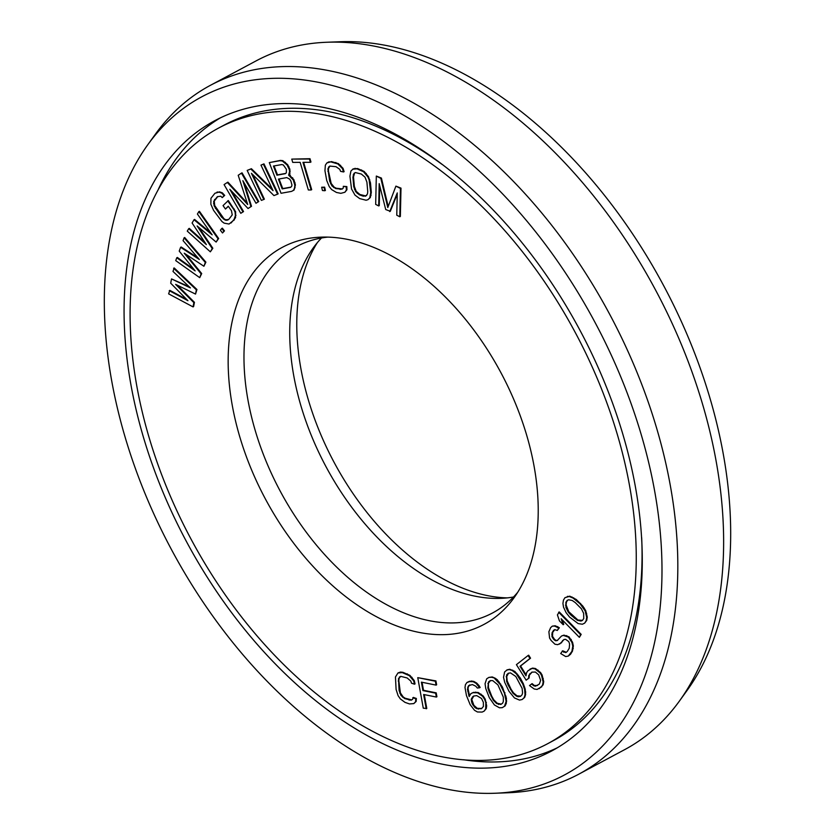 <?xml version="1.0" encoding="UTF-8"?>
<svg xmlns="http://www.w3.org/2000/svg" width="835" height="835" viewBox="0 0 835 835"><rect width="100%" height="100%" fill="white"/><g stroke="black" fill="none" stroke-linecap="round" stroke-linejoin="round"><path stroke-width="1.25" d="M502.263 707.673L505.06 705.951L506.302 703.373L506.407 698.217L502.419 687.007L497.336 679.794L495.228 678.25L491.711 677.269L488.924 677.394L486.69 678.813L485.052 683.708L485.782 688.604L489.341 697.747L494.424 704.97L499.476 707.798L502.263 707.673L504.497 706.253L506.135 701.358L504.403 693.113L500.008 684.22L494.654 678.552M497.336 679.794L496.762 680.097M539.921 747.523A349.03 218.123 -118.1 0 0 547.802 743.63A349.03 218.123 -118.1 0 0 578.791 339.198A349.03 218.123 -118.1 0 0 226.421 124.196A349.03 218.123 61.9 0 0 218.551 128.089A349.03 218.123 61.9 0 0 187.562 532.521A349.03 218.123 61.9 0 0 539.921 747.523M479.196 626.772A213.812 133.621 61.9 0 1 261.397 491.241A213.812 133.621 61.9 0 1 287.156 244.947A213.812 133.621 -118.1 0 1 321.037 237.15A213.812 133.621 -118.1 0 1 501 372.838A213.812 133.621 -118.1 0 1 513.974 597.85A213.812 133.621 -118.1 0 1 479.196 626.772M186.654 299.41L169.818 290.35L168.618 293.857L193.042 306.894L193.605 306.581L194.44 302.322L177.344 285.205M194.44 302.322L193.866 302.625L175.632 284.37L195.536 294.087L196.945 289.515L174.191 267.941L172.991 271.448L190.432 287.908L171.53 278.921L170.695 283.19L187.938 300.704L169.244 290.663M189.201 286.739L171.53 278.921M413.816 703.592L416.154 701.452L416.362 698.467L413.367 697.423L412.469 699.448L411.091 700.2L404.651 698.571L400.988 695.451L399.088 690.503L398.504 678.646L400.716 676.35L407.146 677.968L410.81 681.089L411.478 683.166L414.473 684.209L413.69 680.869L409.348 675.672L402.303 672.613L397.982 672.947L395.446 676.966L396.093 689.459L398.107 695.67L400.341 698.905L404.996 702.371L409.494 703.936L413.816 703.592L415.579 701.755L415.799 698.77L412.803 697.726M411.655 699.887L405.226 698.258L403.169 696.933L400.393 692.893L398.806 680.692L399.078 678.333L400.716 676.35M414.473 684.209L415.047 683.896L414.264 680.556L409.922 675.369L402.877 672.3L400.445 672.071L397.982 672.947M426.215 708.779L423.627 694.49L436.34 697.058L435.64 693.165L422.927 690.587L421.393 682.143L436.068 685.117L435.359 681.214L417.761 677.655L423.282 708.184L426.779 708.477L424.284 694.616M436.34 697.058L436.914 696.755L436.214 692.862L423.502 690.284L422.051 682.278M436.068 685.117L436.642 684.804L435.933 680.911L417.761 677.655M199.732 277.658L201.131 273.859L184.243 253.203L203.917 266.261L205.316 262.451L184.107 237.798L183.063 240.647L199.335 259.476L180.621 247.306L179.222 251.105L195.139 270.884L176.769 257.764L175.726 260.614L199.732 277.658L201.694 273.556L186.038 254.393M203.917 266.261L205.89 262.148L184.681 237.495L184.107 237.798M197.989 257.931L181.185 247.003L180.621 247.306M193.783 269.194L177.344 257.451L176.769 257.764M210.337 251.826L212.267 248.569L197.112 225.951L216.129 242.066L218.071 238.81L198.855 211.599L197.404 214.042L212.153 234.833L194.023 219.73L192.092 222.987L206.36 244.592L188.71 228.686L187.259 231.118L210.337 251.826L212.841 248.266L198.907 227.475M216.129 242.066L218.634 238.507L199.429 211.297L198.855 211.599M210.796 232.923L194.597 219.428L194.023 219.73M205.013 242.557L189.284 228.373L188.71 228.686M231.003 223.029L235.543 217.705L235.627 211.735L228.31 200.546L223.049 205.608L225.46 209.042L228.268 206.193L231.483 210.764L232.245 214.898L228.592 219.595L226.943 220.283L225.199 220.096L221.452 217.037L214.125 205.848L213.676 201.402L217.33 196.705L220.722 196.204L222.246 197.603L224.114 195.703L221.797 193.156L218.937 192.133L214.919 193.271L210.952 198.292L210.869 204.262L213.551 210.357L221.901 221.484L224.135 223.143L229.04 224.041L233.81 220.169L235.418 215.597L235.063 212.038L233.758 209.439L227.736 200.849M225.46 209.042L228.383 206.349M228.707 219.48L225.774 219.793L223.947 218.707L214.699 205.546L214.251 201.099L217.799 196.517M222.246 197.603L224.688 195.4L222.36 192.854L219.511 191.831L214.919 193.271M222.507 232.975L224.479 230.877L222.35 228.153L221.776 228.456L220.377 230.251L222.507 232.975L223.905 231.18L221.776 228.456M248.037 208.531L250.938 206.61L242.849 180.673L256.001 203.27L258.172 201.83L241.461 173.137L238.205 175.287L247.703 204.512L227.339 182.458L224.083 184.608L240.793 213.311L242.964 211.871L229.813 189.284L248.037 208.531L251.502 206.308L244.279 183.147M256.001 203.27L258.746 201.527L242.035 172.835L241.461 173.137M247.243 203.093L227.913 182.155L227.339 182.458M240.793 213.311L243.538 211.568L231.765 191.34M272.293 189.044L251.398 168.712L247.17 170.413L261.365 200.4L263.797 199.471L251.418 173.304L273.953 195.578L277.606 194.169L263.401 164.182L260.969 165.121L273.055 190.641L250.824 169.014L247.17 170.413M263.797 199.471L264.371 199.158L252.765 174.64M277.606 194.169L278.18 193.866L263.975 163.879L260.969 165.121M291.561 191.392L294.087 190.036L295.413 184.921L293.847 179.619L289.223 174.87L289.849 174.056L289.86 169.171L287.668 164.683L282.846 160.664L280.403 160.414L269.298 162.606L281.03 193.282L291.561 191.392L293.513 190.338L294.515 188.073L294.839 185.224L293.273 179.922L288.649 175.173L289.599 171.519L289.286 169.484L287.094 164.996L282.282 160.978L279.84 160.717L269.298 162.606M310.39 162.303L310.964 162L309.994 158.713L291.759 159.109L292.73 162.397L300.162 162.355L308.345 189.983L311.131 189.963L302.959 162.345L310.39 162.303L309.42 159.015L291.759 159.109M311.131 189.963L311.695 189.66L303.616 162.345M344.886 192.259L346.942 189.743L346.838 186.591L343.331 186.309L343.195 188.167L341.964 189.18L335.733 188.564L331.954 185.923L329.658 181.091L327.894 168.837L329.742 166.071L335.973 166.687L339.751 169.317L340.596 171.363L343.529 171.947L342.444 168.597L337.831 163.921L330.869 161.906L328.541 162.073L326.829 162.982L325.347 165.194L324.951 170.747L326.725 180.506L329.261 186.643L331.693 189.629L336.442 192.457L340.847 193.334L344.886 192.259L346.368 190.046L346.264 186.894L343.331 186.309M342.298 188.908L336.307 188.251L334.23 187.217L331.192 183.481L328.447 171.029L328.468 168.524L329.982 166.04M343.529 171.947L344.103 171.645L343.018 168.294L338.394 163.618L331.443 161.604L326.829 162.982M324.846 190.745L325.41 190.443L324.627 187.165L321.663 187.238L322.456 190.516L324.846 190.745L324.053 187.468L321.663 187.238M367.974 199.669L370.322 197.54L371.314 192.374L370.479 182.875L368.475 176.655L364.143 171.457L357.599 168.545L353.268 168.858L350.93 170.998L349.928 176.164L351.545 188.992L354.99 195.108L359.655 198.584L366.085 200.233L367.974 199.669L369.748 197.843L370.74 192.676L369.122 179.849L367.901 176.968L363.569 171.76L357.025 168.847L352.694 169.171M389.736 211.599L397.272 192.916L396.771 215.211L399.777 216.756L400.424 188.439L395.905 186.121L387.795 207.56L380.844 178.387L376.324 176.06L375.677 204.387L378.693 205.932L379.194 183.637L385.718 209.543L390.31 211.297L397.251 194.096M399.777 216.756L400.351 216.453L400.998 188.136L395.905 186.121M388.192 206.516L381.418 178.074L376.324 176.06M378.693 205.932L379.267 205.629L379.716 185.694M469.583 695.868L468.059 688.958L468.258 686.881L469.865 684.867M479.572 687.769L480.146 687.466L478.998 685.556L476.722 683.093L473.789 681.412L471.316 681.026L466.953 682.487L465.408 684.731L465.001 687.518L466.452 695.545L470.168 704.667L474.499 710.282L477.432 711.973L482.139 712.078L484.143 711.138L485.688 708.894L485.824 702.726L484.665 699.448L482.599 696.286L477.62 692.799L472.913 692.695L470.909 693.624L469.155 696.578L467.485 689.261L468.56 685.712L472.359 684.554L475.741 686.193L477.338 688.04L479.572 687.769L476.148 683.406L473.215 681.715L468.957 681.558L466.953 682.487M484.143 711.138L486.262 708.591L486.669 705.805L485.239 699.145L483.173 695.983L478.194 692.486L473.487 692.392L470.909 693.624M495.228 678.25L492.285 676.955L488.924 677.394M522.146 699.521L524.693 697.382L525.612 694.511L525.215 689.136L523.336 683.729L520.351 678.103L514.84 671.413L509.788 669.263L507.158 669.837L504.611 671.977L503.526 677.321L504.695 682.299L508.953 691.244L514.454 697.945L519.516 700.095L522.146 699.521L524.119 697.695L525.038 694.814L524.641 689.439L522.762 684.042L516.364 673.814L512.126 670.442L509.214 669.566L506.584 670.15M537.573 685.472L534.327 685.483L532.135 683.635L529.505 685.556L534.212 688.99L537.062 689.439L541.216 687.069L542.562 685.128L543.157 681.986L541.508 675.264L540.015 672.874L534.932 668.845L532.093 668.407L527.929 670.766L526.582 672.707L525.987 675.849L520.007 666.288L529.974 658.481L528.106 655.496L516.416 664.65L526.144 680.181L528.545 678.291L528.795 675.432L531.864 672.133L535.392 672.05L538.669 674.826L540.631 680.41L539.347 684.084L535.527 686.182L533.753 685.796L531.571 683.938M539.149 688.687L543.126 684.825L543.731 681.684L542.082 674.962L540.589 672.572L535.506 668.543L532.657 668.094L529.995 669.148M526.165 674.91L520.581 665.986L530.549 658.178L528.68 655.193L528.106 655.496M526.144 680.181L529.119 677.989L529.369 675.118L532.145 672.06M566.255 652.281L562.727 650.82L560.682 653.534L565.692 656.56L568.259 656.091L571.912 651.384L572.779 646.227L571.975 642.564L568.447 637.136L563.395 635.435L561.517 636.009L557.175 640.602L555.536 640.779L553.949 639.641L551.966 636.667L552.102 632.721L553.574 630.31L554.764 629.621L557.289 630.467L558.761 628.056L554.649 626.073L552.321 626.135L550.641 627.628L548.877 631.751L549.587 638.055L551.131 640.508L554.962 644.223L557.728 644.672L561.036 643.002L563.949 639.495L565.587 639.318L568.76 641.604L569.606 643.952L569.23 648.304L567.257 651.509L565.827 652.605L562.153 651.123M568.259 656.091L570.514 654.296L572.486 651.081L573.353 645.925L572.549 642.261L569.021 636.834L563.969 635.132L561.517 636.009M557.686 640.309L556.11 640.476L554.523 639.339L552.53 636.364L552.666 632.408L554.795 629.621M557.289 630.467L559.335 627.753L555.223 625.759L552.321 626.135M559.607 644.088L564.147 639.474M579.365 637.335L581.181 634.381L559.241 611.94L557.415 614.904L559.44 620.896L563.176 624.716L561.151 618.725L579.365 637.335L580.607 634.683L558.667 612.243M563.176 624.716L563.74 624.413L562.185 619.768M584.657 623.15L586.734 620.395L587.266 617.075L585.721 610.604L582.84 606.106L576.254 599.488L569.773 596.159L564.951 597.683L563.458 600.125L562.926 603.444L563.531 607.16L566.067 612.629L569.585 617.086L578.144 623.578L582.371 624.236L584.657 623.15L586.16 620.708L586.692 617.389L585.147 610.917L580.022 603.736L573.092 598.09L569.209 596.461L564.951 597.683M285.58 173.429L277.502 174.88L274.078 165.935M290.82 187.134L282.741 188.585L279.067 178.993M366.638 195.526L363.308 196.194L359.321 194.795L355.658 191.664L353.769 186.706L352.923 177.218L354.03 173.315L355.418 172.574L361.357 174.045L365.02 177.177L366.909 182.134L367.744 191.622L367.473 193.981L365.824 195.954L359.895 194.482L356.232 191.361L354.343 186.403L353.497 176.916L354.604 173.012M481.805 708.456L477.286 708.33L473.883 705.335L471.785 699.438L473.821 696.004M501.271 704.145L497.222 703.247L493.84 699.897L491.721 696.16L488.444 687.654L488.412 683.27L490.479 680.609M520.737 696.139L517.001 695.816L513.483 692.862L511.103 689.313L507.189 680.995L506.73 676.444L508.567 673.219M582.496 620.363L577.935 620.029L568.76 611.711L566.078 604.843L566.443 602.004L567.696 600.156M547.802 743.63L553.522 740.572A349.03 218.123 -118.1 0 0 641.666 537.625M442.007 164.359A349.03 218.123 -118.1 0 0 232.151 121.138A349.03 218.123 61.9 0 0 224.271 125.031L218.551 128.089M507.252 597.891A213.812 133.621 61.9 0 1 334 462.162A213.812 133.621 61.9 0 1 317.279 242.714M513.515 597.004A207.758 129.832 61.9 0 1 500.76 598.351A207.758 129.832 61.9 0 1 325.901 466.494A207.758 129.832 61.9 0 1 313.292 247.849A207.758 129.832 61.9 0 1 321.485 237.996M517.721 592.286A207.758 129.832 -118.1 0 1 492.608 612.942A207.758 129.832 -118.1 0 1 487.922 615.249A207.758 129.832 61.9 0 1 278.18 487.275A207.758 129.832 61.9 0 1 296.623 246.544A207.758 129.832 61.9 0 1 301.31 244.227A207.758 129.832 -118.1 0 1 327.748 237.109M196.945 289.515L196.371 289.818L173.617 268.254M195.536 294.087L196.371 289.818M193.042 306.894L193.866 302.625M273.431 166.05L281.771 164.558L283.336 164.965L286.405 169.296L286.332 172.803L285.267 173.69L276.928 175.193L273.431 166.05M290.893 181.049L291.958 185.046L291.572 186.508L290.507 187.395L282.167 188.898L278.42 179.107L286.76 177.605L289.703 179.17L290.893 181.049M481.513 698.467L483.361 702.35L483.413 706.441L481.43 708.738L476.722 708.644L474.906 707.495L472.172 703.728L471.222 699.751L471.65 698.321L473.633 696.025L476.764 695.639L481.513 698.467M489.164 691.954L487.87 687.957L488.527 681.903L490.343 680.609L492.713 680.619L497.911 684.867L503.307 697.11L503.338 701.494L502.649 703.164L500.843 704.448L496.648 703.55L493.266 700.2L489.164 691.954L489.727 691.641M508.223 685.253L506.615 681.297L506.647 674.899L508.244 673.271L510.488 672.895L515.821 676.496L522.115 688.364L522.564 692.914L522.073 694.762L520.487 696.39L518.243 696.766L516.427 696.119L512.909 693.175L508.223 685.253L508.786 684.94M570.921 615.124L568.186 612.013L565.963 607.473L565.869 602.317L567.205 600.344L568.677 599.78L572.246 600.49L575.315 602.64L581.431 608.809L583.644 613.36L583.748 618.516L582.413 620.478L580.941 621.042L577.371 620.342L570.921 615.124L571.495 614.821M201.694 273.556L201.131 273.859M205.89 262.148L205.316 262.451M212.841 248.266L212.267 248.569M218.634 238.507L218.071 238.81M224.479 230.877L223.905 231.18M234.332 209.126L233.758 209.439M235.627 211.735L235.063 212.038M235.992 215.294L235.418 215.597M235.543 217.705L234.969 218.008M234.385 219.866L233.81 220.169M217.455 191.956L216.881 192.259M219.511 191.831L218.937 192.133M222.36 192.854L221.797 193.156M224.688 195.4L224.114 195.703M215.096 199.262L214.522 199.565M214.251 201.099L213.676 201.402M214.115 203.197L213.551 203.5M214.699 205.546L214.125 205.848M215.994 208.155L215.42 208.458M222.026 216.735L221.452 217.037M223.947 218.707L223.373 219.01M225.774 219.793L225.199 220.096M227.517 219.981L226.943 220.283M251.502 206.308L250.938 206.61M243.538 211.568L242.964 211.871M258.746 201.527L258.172 201.83M251.398 168.712L250.824 169.014M263.975 163.879L263.401 164.182M289.223 174.87L288.649 175.173M289.849 174.056L289.275 174.369M290.35 175.36L289.776 175.674M292.657 177.74L292.093 178.043M293.847 179.619L293.273 179.922M295.099 182.875L294.525 183.189M295.413 184.921L294.839 185.224M295.089 187.76L294.515 188.073M294.087 190.036L293.513 190.338M280.403 160.414L279.84 160.717M282.846 160.664L282.282 160.978M285.351 162.314L284.787 162.616M287.668 164.683L287.094 164.996M288.858 166.562L288.284 166.875M289.86 169.171L289.286 169.484M290.162 171.206L289.599 171.519M277.502 174.88L276.928 175.193M282.741 188.585L282.167 188.898M309.994 158.713L309.42 159.015M324.627 187.165L324.053 187.468M346.838 186.591L346.264 186.894M346.942 189.743L346.368 190.046M329.115 161.771L328.541 162.073M331.443 161.604L330.869 161.906M335.837 162.481L335.263 162.783M338.394 163.618L337.831 163.921M340.586 165.309L340.022 165.612M343.018 168.294L342.444 168.597M329.084 166.77L328.51 167.073M328.468 168.524L327.894 168.837M328.447 171.029L327.884 171.332M330.232 180.777L329.658 181.091M331.192 183.481L330.618 183.784M332.528 185.62L331.954 185.923M334.23 187.217L333.656 187.52M336.307 188.251L335.733 188.564M340.701 189.127L340.127 189.441M357.599 168.545L357.025 168.847M355.157 168.305L354.583 168.607M361.586 169.943L361.023 170.256M364.143 171.457L363.569 171.76M366.252 173.429L365.678 173.732M368.475 176.655L367.901 176.968M369.696 179.535L369.122 179.849M370.479 182.875L369.905 183.189M371.314 192.374L370.74 192.676M371.095 195.359L370.521 195.661M370.322 197.54L369.748 197.843M353.779 174.557L353.205 174.859M353.497 176.916L352.923 177.218M354.343 186.403L353.769 186.706M355.063 189.107L354.489 189.42M356.232 191.361L355.658 191.664M357.839 193.146L357.265 193.459M359.895 194.482L359.321 194.795M363.883 195.891L363.308 196.194M365.824 195.954L365.25 196.267M381.418 178.074L380.844 178.387M400.998 188.136L400.424 188.439M416.362 698.467L415.799 698.77M416.154 701.452L415.579 701.755M400.445 672.071L399.871 672.373M402.877 672.3L402.303 672.613M407.376 673.866L406.802 674.169M409.922 675.369L409.348 675.672M412.041 677.331L411.467 677.634M414.264 680.556L413.69 680.869M399.902 676.788L399.328 677.091M399.078 678.333L398.504 678.646M398.806 680.692L398.232 681.005M399.662 690.19L399.088 690.503M400.393 692.893L399.819 693.207M401.562 695.148L400.988 695.451M403.169 696.933L402.606 697.235M405.226 698.258L404.651 698.571M409.724 699.824L409.15 700.137M435.933 680.911L435.359 681.214M423.502 690.284L422.927 690.587M436.214 692.862L435.64 693.165M483.173 695.983L482.599 696.286M481.137 694.177L480.563 694.48M485.239 699.145L484.665 699.448M486.398 702.423L485.824 702.726M486.669 705.805L486.095 706.107M486.262 708.591L485.688 708.894M469.531 681.256L468.957 681.558M471.316 681.026L470.742 681.339M473.789 681.412L473.215 681.715M476.722 683.093L476.148 683.406M478.998 685.556L478.424 685.859M469.134 685.41L468.56 685.712M468.258 686.881L467.683 687.184M468.059 688.958L467.485 689.261M468.31 690.983L467.746 691.286M469.26 694.96L468.696 695.273M473.487 692.392L472.913 692.695M475.72 692.111L475.157 692.424M478.194 692.486L477.62 692.799M473.101 696.547L472.526 696.849M472.224 698.018L471.65 698.321M471.785 699.438L471.222 699.751M472.046 701.463L471.472 701.765M472.746 703.425L472.172 703.728M473.883 705.335L473.32 705.638M475.48 707.193L474.906 707.495M477.286 708.33L476.722 708.644M478.862 708.821L478.298 709.134M492.285 676.955L491.711 677.269M505.06 705.951L504.497 706.253M506.302 703.373L505.728 703.686M506.709 701.056L506.135 701.358M506.407 698.217L505.833 698.53M505.979 696.16L505.405 696.463M504.977 692.81L504.403 693.113M502.419 687.007L501.845 687.32M500.582 683.917L500.008 684.22M499.309 682.111L498.735 682.425M488.444 687.654L487.87 687.957M491.721 696.16L491.147 696.463M493.84 699.897L493.266 700.2M497.222 703.247L496.648 703.55M499.038 704.145L498.474 704.448M489.101 681.6L488.527 681.903M488.412 683.27L487.849 683.573M509.788 669.263L509.214 669.566M512.7 670.14L512.126 670.442M514.84 671.413L514.277 671.716M516.938 673.511L516.364 673.814M518.316 675.181L517.742 675.494M520.351 678.103L519.777 678.417M523.336 683.729L522.762 684.042M524.61 687.059L524.036 687.362M525.215 689.136L524.641 689.439M525.768 692.038L525.205 692.34M525.612 694.511L525.038 694.814M524.693 697.382L524.119 697.695M507.189 680.995L506.615 681.297M511.103 689.313L510.54 689.626M513.483 692.862L512.909 693.175M517.001 695.816L516.427 696.119M518.817 696.463L518.243 696.766M507.221 674.586L506.647 674.899M506.73 676.444L506.167 676.747M529.119 677.989L528.545 678.291M529.369 675.118L528.795 675.432M530.549 658.178L529.974 658.481M520.581 665.986L520.007 666.288M532.657 668.094L532.093 668.407M535.506 668.543L534.932 668.845M538.032 670.119L537.458 670.432M540.589 672.572L540.015 672.874M542.082 674.962L541.508 675.264M543.261 678.49L542.687 678.792M543.731 681.684L543.157 681.986M543.126 684.825L542.562 685.128M541.79 686.767L541.216 687.069M534.327 685.483L533.753 685.796M536.101 685.869L535.527 686.182M530.371 673.448L529.797 673.751M559.335 627.753L558.761 628.056M554.148 630.008L553.574 630.31M552.666 632.408L552.102 632.721M552.384 634.13L551.81 634.433M552.53 636.364L551.966 636.667M553.626 638.305L553.062 638.608M554.523 639.339L553.949 639.641M556.11 640.476L555.536 640.779M563.969 635.132L563.395 635.435M566.735 635.581L566.161 635.884M569.021 636.834L568.447 637.136M571.255 639.401L570.681 639.704M572.549 642.261L571.975 642.564M573.353 645.925L572.779 646.227M573.269 648.555L572.695 648.868M572.486 651.081L571.912 651.384M570.514 654.296L569.94 654.598M564.314 651.958L563.75 652.271M563.093 640.288L562.519 640.591M561.611 642.689L561.036 643.002M555.223 625.759L554.649 626.073M557.749 626.615L557.175 626.918M581.181 634.381L580.607 634.683M567.821 596.284L567.247 596.587M569.773 596.159L569.209 596.461M572.048 596.952L571.474 597.255M573.666 597.787L573.092 598.09M576.254 599.488L575.68 599.801M580.596 603.434L580.022 603.736M582.84 606.106L582.277 606.408M584.124 607.901L583.55 608.204M585.721 610.604L585.147 610.917M586.661 613.36L586.087 613.673M587.266 617.075L586.692 617.389M586.734 620.395L586.16 620.708M568.76 611.711L568.186 612.013M574.866 617.89L574.303 618.192M577.935 620.029L577.371 620.342M581.515 620.739L580.941 621.042M566.443 602.004L565.869 602.317M566.078 604.843L565.504 605.156M566.537 607.16L565.963 607.473M578.832 774.149L624.601 749.673A390.582 244.091 -118.1 0 0 679.325 701.191L687.059 690.482A384.538 240.313 -118.1 0 0 663.731 285.8A384.538 240.313 -118.1 0 0 340.064 41.75L326.871 42.251A390.582 244.091 -118.1 0 0 264.977 56.498A390.582 244.091 61.9 0 0 256.168 60.851L210.399 85.327A390.582 244.091 61.9 0 1 219.208 80.974A390.582 244.091 -118.1 0 1 613.516 321.569A390.582 244.091 -118.1 0 1 578.832 774.149A390.582 244.091 -118.1 0 1 570.023 778.502A390.582 244.091 61.9 0 1 508.129 792.749L494.936 793.25A384.538 240.313 61.9 0 1 171.269 549.2A384.538 240.313 61.9 0 1 147.941 144.518A384.538 240.313 61.9 0 1 210.483 92.497A384.538 240.313 -118.1 0 1 602.202 336.255A384.538 240.313 -118.1 0 1 555.87 779.222A384.538 240.313 61.9 0 1 494.936 793.25M679.325 701.191A390.582 244.091 -118.1 0 0 655.621 290.131A390.582 244.091 -118.1 0 0 326.871 42.251M463.592 759.746A357.349 223.321 61.9 0 0 555.098 748.828A357.349 223.321 -118.1 0 0 557.362 747.763M158.41 189.19A357.349 223.321 61.9 0 1 220.43 117.829M543.658 754.944A357.349 223.321 -118.1 0 0 551.716 750.957A357.349 223.321 -118.1 0 0 583.446 336.891A357.349 223.321 -118.1 0 0 222.695 116.775A357.349 223.321 61.9 0 0 214.637 120.762A357.349 223.321 61.9 0 0 182.907 534.828A357.349 223.321 61.9 0 0 543.658 754.944M147.941 144.518L155.675 133.809A390.582 244.091 61.9 0 1 210.399 85.327"/></g></svg>
